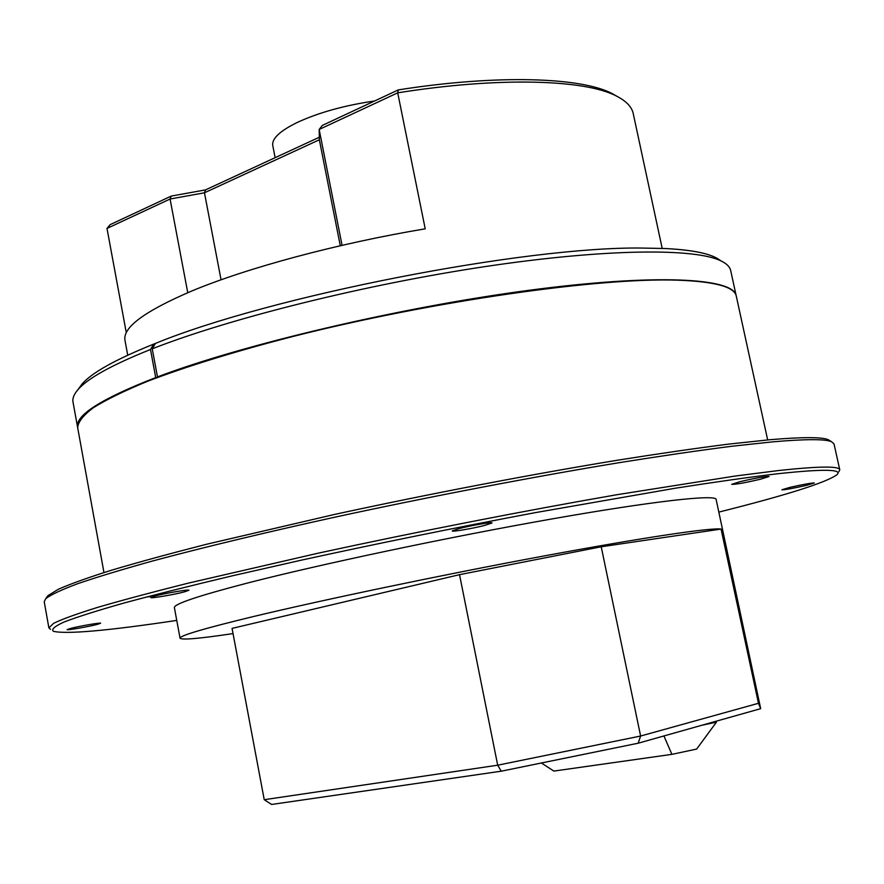<?xml version="1.0" encoding="UTF-8"?>
<svg xmlns="http://www.w3.org/2000/svg" width="884" height="884" viewBox="0 0 884 884"><rect width="100%" height="100%" fill="white"/><g stroke="black" fill="none" stroke-linecap="round" stroke-linejoin="round"><path stroke-width="1.33" d="M127.727 355.18L124.975 340.296C122.544 327.522 144.788 311.102 191.695 291.035C247.034 267.896 337.997 243.343 425.215 228.823L397.712 92.842L319.168 129.473L319.356 139.771L204.469 192.789L170.071 199.022L106.997 228.437L126.29 332.716M275.134 157.683L272.758 145.473C271.742 138.611 279.974 130.909 297.433 122.368C318.903 112.489 344.627 105.362 374.617 100.975M720.537 260.681C712.802 254.128 694.515 250.084 665.663 248.537L642.248 248.061L665.663 248.537C689.387 249.752 706.007 252.747 715.521 257.52L721.51 261.156C696.051 248.017 606.612 248.426 485.647 266.504C364.849 284.56 229.365 318.472 152.247 348.815L157.474 376.904L159.142 376.86M719.852 260.139L715.521 257.52M46.443 597.672L47.858 595.683L58.477 589.197C70.565 583.871 88.29 577.528 111.638 570.169C138.202 562.268 169.894 553.616 206.734 544.212L335.213 514.289C429.502 493.847 531.284 474.377 617.408 460.233C658.967 453.625 696.006 448.265 728.526 444.122L769.798 439.735C802.429 436.961 821.954 436.961 828.352 439.724L830.419 441.028M839.778 469.835L834.021 443.901L831.468 441.68C825.115 438.95 805.545 439.005 772.749 441.845L731.245 446.321C698.515 450.52 661.221 455.956 619.375 462.641C532.621 476.94 430.011 496.576 334.981 517.151C264.769 532.599 202.27 547.66 152.667 560.975C122.069 569.495 97.052 577.075 77.615 583.727C61.46 589.783 50.83 594.766 45.736 598.678L44.222 601.717L48.885 627.872L53.626 623.319C62.079 619.198 76.687 613.894 97.45 607.43C121.826 600.313 152.092 592.214 188.281 583.142L318.66 553.075C416.408 531.881 524.853 510.687 616.944 494.708L735.455 476.001L779.003 470.487C819.17 466.188 839.424 465.967 839.778 469.835L838.794 471.857M718.847 512.101C786.417 495.151 825.744 482.719 836.85 474.796C843.214 469.15 823.347 468.818 777.235 473.802C749.356 477.161 715.41 481.957 675.409 488.2L534.665 512.753C455.326 527.715 377.711 543.472 301.831 560.047L232.602 575.76C190.546 585.749 154.335 594.844 123.992 603.032C97.428 610.568 77.483 616.877 64.167 621.971C54.565 626.325 51.007 629.452 53.482 631.331C66.786 634.369 107.87 630.734 176.756 620.413M97.052 624.469L100.632 623.242C101.284 622.325 79.394 626.093 70.609 628.413L67.14 629.607C66.62 630.502 88.267 626.767 97.052 624.469M184.314 591.904L188.922 590.258C189.618 589.109 165.595 593.153 155.241 595.949L150.788 597.551C150.247 598.678 173.938 594.678 184.314 591.904M485.007 525.339L492.012 522.93C492.587 521.77 470.863 525.472 459.039 528.577L452.232 530.93C451.801 532.08 473.183 528.422 485.007 525.339M760.328 479.272L769.047 476.509C765.434 476.299 755.842 477.99 740.251 481.603L731.731 484.322C735.333 484.52 744.858 482.841 760.328 479.272M806.418 485.371L814.33 482.995C811.324 482.918 803.081 484.399 789.6 487.46L781.843 489.791C784.848 489.88 793.036 488.399 806.418 485.371M767.666 439.923L736.295 296.173C734.571 286.847 714.869 281.51 677.155 280.151C599.385 277.51 433.105 300.991 293.764 336.274C235.564 351.224 185.364 366.772 147.274 381.402C124.169 390.916 106.124 399.734 93.151 407.856C83.107 415.469 77.958 422.11 77.681 427.779L103.958 572.545M760.682 708.659L638.182 743.212L501.272 771.191L271.587 804.462L264.228 799.7L232.061 628.391L459.525 574.666L601.219 546.776L721.068 529.074L758.483 703.288L760.682 708.659L716.128 499.427C715.819 494.222 653.795 500.974 550.732 519.151C447.923 537.262 319.997 564.323 246.912 583.186C197.839 595.971 173.673 604.137 174.402 607.673L180.049 638.204C181.739 640.149 199.397 638.613 233.044 633.585M721.068 529.074C711.432 527.461 644.237 537.317 543.572 556.036C443.072 574.711 323.29 599.761 253.222 616.59C203.906 628.524 179.507 635.729 180.049 638.204M716.206 721.2L716.416 722.173L696.658 749.068L671.906 754.35L553.848 771.08L541.384 762.991M601.219 546.776L640.613 736.029L758.483 703.288M459.525 574.666L497.692 765.201L640.613 736.029L638.182 743.212M264.228 799.7L497.692 765.201L501.272 771.191M701.907 725.234L716.416 722.173M663.917 735.952L671.906 754.35M150.6 596.534L146.169 597.065M50.554 629.353L48.885 627.872M152.247 348.815L155.44 343.423L153.694 344.108L154.015 345.832M106.997 228.437L110.157 224.647L171.209 196.093L170.071 199.022L187.751 292.692M171.209 196.093L205.53 189.883L204.469 192.789L221.055 279.808M205.53 189.883L319.312 137.241M662.193 248.382L633.242 113.627C631.861 107.008 626.402 101.229 616.877 96.29C585.727 79.461 499.272 76.621 397.712 92.842L398.319 89.892L322.34 125.418L319.168 129.473L342.064 245.343M398.319 89.892C497.559 74.245 581.871 77.217 612.601 93.792L617.551 96.643M319.356 139.771L340.285 245.752M157.374 377.523L155.717 377.567L150.49 349.5C111.782 364.981 87.571 378.407 77.858 389.767C73.947 394.319 72.322 398.397 72.996 401.988L77.648 427.569M155.717 377.567C101.096 398.861 75.052 415.436 77.593 427.303M79.019 388.187L82.002 384.109C91.671 372.772 115.572 359.445 153.694 344.108L150.49 349.5M155.44 343.423C270.117 296.217 525.649 246.293 642.248 248.061M736.228 295.919L730.692 270.57C729.941 266.99 726.88 263.852 721.51 261.156M736.184 295.698C733.466 277.974 656.204 273.355 527.969 290.438C400.032 307.411 242.879 344.539 157.474 376.904M828.352 439.724L831.468 441.68M47.858 595.683L45.736 598.678M612.601 93.792L616.877 96.29M82.002 384.109L77.858 389.767"/></g></svg>
